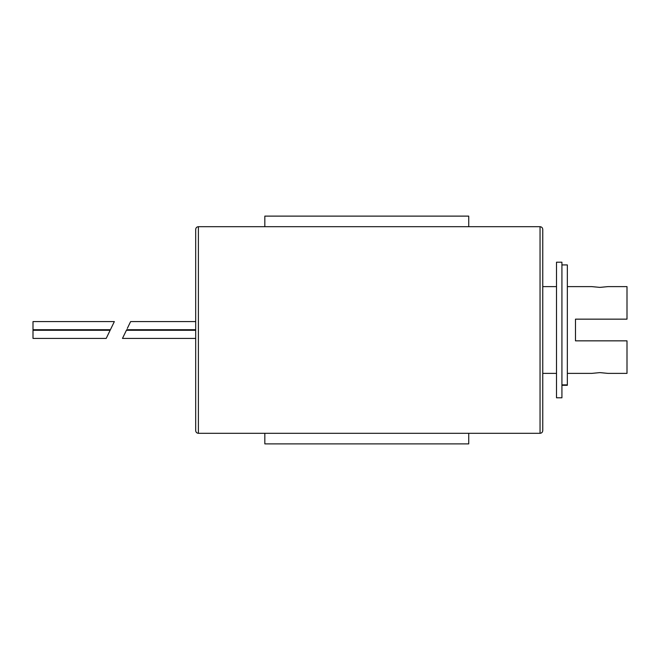 <?xml version="1.0" encoding="UTF-8"?>
<svg xmlns="http://www.w3.org/2000/svg" width="660" height="660" viewBox="0 0 660 660"><rect width="100%" height="100%" fill="white"/><g stroke="black" fill="none" stroke-linecap="round" stroke-linejoin="round"><path stroke-width="0.99" d="M110.41 329.728L114.345 321.593L33 321.593L33 329.728L110.41 329.728M33 330.272L33 338.407L106.21 338.407L110.146 330.272L33 330.272M195.69 321.593L130.614 321.593L127.297 328.441M542.759 229.408L542.759 430.592C542.594 432.242 541.695 433.15 540.045 433.306L540.045 226.693C541.695 226.85 542.594 227.758 542.759 229.408M195.69 330.272L126.415 330.272L122.48 338.407L125.788 331.559M264.833 226.693L264.833 216.117L468.732 216.117L468.732 226.693M468.732 433.306L468.732 443.883L264.833 443.883L264.833 433.306M198.396 226.693L198.396 433.306C196.754 433.15 195.847 432.242 195.69 430.592L195.69 229.408C195.847 227.758 196.754 226.85 198.396 226.693L540.045 226.693M567.344 373.387L591.748 373.387L599.882 372.611L608.017 373.387L627 373.387L627 340.849L575.479 340.849L575.479 319.151L627 319.151L627 286.613L608.017 286.613L599.882 287.389L591.748 286.613L567.344 286.613M556.504 397.79L556.504 262.21L561.924 262.21L561.924 397.79L556.504 397.79M561.924 264.924L567.344 264.924L567.344 385.316L561.924 385.316M567.344 384.887L561.924 384.887M198.396 433.306L540.045 433.306M195.69 329.728L126.679 329.728M195.69 338.407L122.48 338.407M542.759 373.387L556.504 373.387M542.759 286.613L556.504 286.613"/></g></svg>
